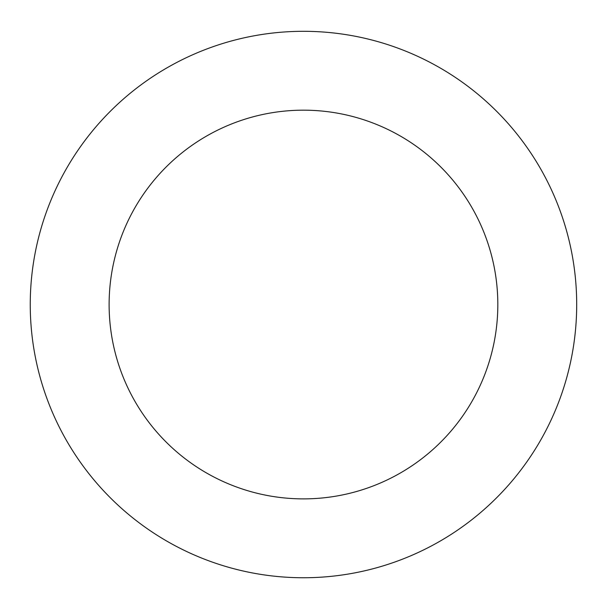 <?xml version="1.0" encoding="UTF-8"?>
<svg xmlns="http://www.w3.org/2000/svg" width="607" height="607" viewBox="0 0 607 607"><rect width="100%" height="100%" fill="white"/><g stroke="black" fill="none" stroke-linecap="round" stroke-linejoin="round"><path stroke-width="0.91" d="M171.128 65.495A273.226 273.226 0 0 0 162.63 538.652A273.226 273.226 0 0 0 576.65 309.433A273.226 273.226 0 0 0 171.128 65.495M209.332 134.496A194.354 194.354 0 0 0 203.284 471.07A194.354 194.354 0 0 0 497.793 308.015A194.354 194.354 0 0 0 209.332 134.496"/></g></svg>

